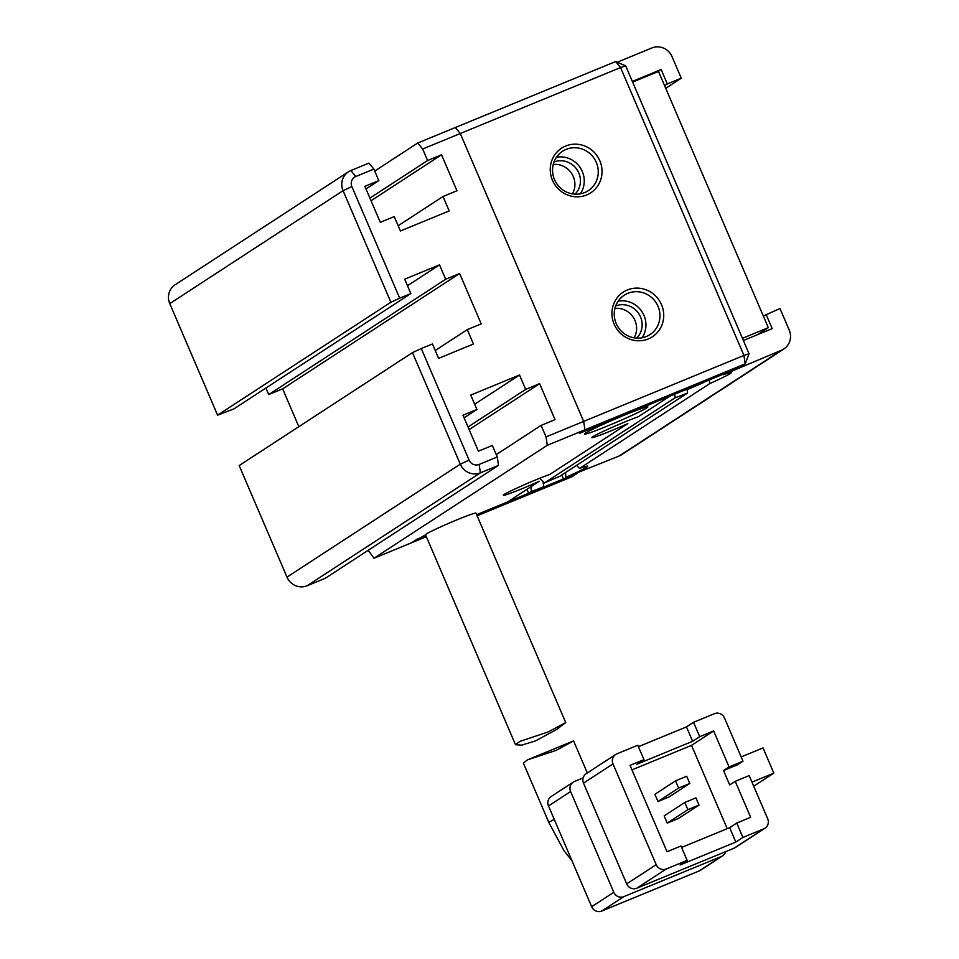 <?xml version="1.0" encoding="UTF-8"?>
<svg xmlns="http://www.w3.org/2000/svg" width="959" height="959" viewBox="0 0 959 959"><rect width="100%" height="100%" fill="white"/><g stroke="black" fill="none" stroke-linecap="round" stroke-linejoin="round"><path stroke-width="1.44" d="M426.347 536.692L411.627 542.746L417.153 539.15L425.856 535.566M425.556 534.846L411.627 542.746L373.998 558.234L547.289 445.3L584.918 429.812L583.671 421.409L743.944 355.441L620.557 67.55L460.284 133.517L583.671 421.409L584.918 429.812L579.38 433.408L669.969 396.127L638.346 416.733A28.231 1.415 156.8 0 0 624.405 422.14A28.231 1.415 156.8 0 0 591.835 437.508A28.231 1.415 156.8 0 0 611.135 430.795A28.231 1.415 156.8 0 0 627.845 423.578L549.867 474.405A28.231 1.415 156.8 0 0 535.913 479.812A28.231 1.415 156.8 0 0 503.343 495.18A28.231 1.415 156.8 0 0 522.643 488.467A28.231 1.415 156.8 0 0 539.354 481.25L507.743 501.857L476.623 514.671L577.426 473.183L571.888 476.779L477.103 515.798M648.32 338.911A26.66 25.581 -123.1 0 1 614.144 324.202A26.66 25.581 -123.1 0 1 627.354 289.978A26.66 25.581 -123.1 0 1 661.53 304.698A26.66 25.581 -123.1 0 1 648.32 338.911M627.845 293.334A23.519 22.572 56.9 0 0 624.261 295.216A23.519 22.572 56.9 0 0 617.105 325.437A23.519 22.572 56.9 0 0 646.354 336.513A23.519 22.572 56.9 0 0 649.938 334.631A23.519 22.572 56.9 0 0 657.095 304.423A23.519 22.572 56.9 0 0 627.845 293.334M586.632 194.965A26.66 25.581 -123.1 0 1 552.456 180.256A26.66 25.581 -123.1 0 1 565.654 146.032A26.66 25.581 -123.1 0 1 599.831 160.752A26.66 25.581 -123.1 0 1 586.632 194.965M566.146 149.388A23.519 22.572 56.9 0 0 562.561 151.27A23.519 22.572 56.9 0 0 555.417 181.491A23.519 22.572 56.9 0 0 584.654 192.567A23.519 22.572 56.9 0 0 588.251 190.685A23.519 22.572 56.9 0 0 595.395 160.477A23.519 22.572 56.9 0 0 566.146 149.388M749.063 353.775L745.179 363.845L739.653 367.441L579.38 433.408L584.918 429.812L745.179 363.845L743.944 355.441L749.063 353.775L625.676 65.883L620.557 67.55L615.618 61.556L455.357 127.523L460.284 133.517L422.655 149.005L427.594 160.525L441.524 154.783L456.952 190.769L443.01 196.511L449.184 210.908L400.406 230.987L394.233 216.59L380.303 222.32L364.876 186.334L378.817 180.604L373.878 169.084L355.753 176.54L350.826 170.546L368.951 163.09L373.878 169.084M625.676 65.883L615.618 61.556M642.027 337.796A23.519 22.572 56.9 0 0 642.003 311.735A23.519 22.572 56.9 0 0 618.159 301.186M580.327 193.85A23.519 22.572 56.9 0 0 580.303 167.789A23.519 22.572 56.9 0 0 556.472 157.24M636.692 338.131A19.6 18.808 56.9 0 0 638.85 313.785A19.6 18.808 56.9 0 0 615.702 305.933M574.992 194.186A19.6 18.808 56.9 0 0 577.15 169.839A19.6 18.808 56.9 0 0 554.002 161.987M634.127 337.844A19.6 18.808 56.9 0 0 633.324 317.393A19.6 18.808 56.9 0 0 614.935 308.39M572.439 193.898A19.6 18.808 56.9 0 0 571.624 173.447A19.6 18.808 56.9 0 0 553.235 164.445M548.152 731.969L565.642 722.583L556.771 729.427L535.482 740.911L521.672 745.143L515.498 744.699L519.898 741.403L548.152 731.969M565.726 722.571L475.964 513.137A27.439 1.379 156.8 0 0 457.191 519.742A27.439 1.379 156.8 0 0 425.52 534.762L515.498 744.699M587.316 772.966L573.59 740.911L556.052 750.406L527.522 759.864L523.338 762.992L548.908 822.654L563.94 850.573L572.02 860.87M583.504 783.131L613.005 763.903L656.196 864.67L626.695 883.886L583.504 783.131A7.84 7.528 -123.1 0 1 586.201 773.697L615.69 754.469A7.84 7.528 -123.1 0 1 616.889 753.846L637.795 745.239L643.969 759.636L630.027 765.366L667.044 851.736L680.986 845.994L687.147 860.391L666.241 868.998A7.84 7.528 -123.1 0 1 656.196 864.67M734.306 848.068A7.84 7.528 56.9 0 0 735.505 847.432L764.994 828.216A7.84 7.528 -123.1 0 1 763.796 828.84L734.306 848.068L636.752 888.226A7.84 7.528 -123.1 0 1 626.695 883.886M613.005 763.903A7.84 7.528 -123.1 0 1 615.69 754.469M764.994 828.216A7.84 7.528 -123.1 0 0 767.679 818.77L749.171 775.591L735.241 781.333L729.703 784.93L723.542 770.545L729.068 766.936L713.64 730.95L699.71 736.68L693.537 722.295L686.464 726.898L638.418 746.677M723.542 770.545L737.471 764.803L743.009 761.194L724.501 718.015A7.84 7.528 -123.1 0 0 714.443 713.688L693.537 722.295M687.147 860.391L680.075 865.006L735.817 842.062L742.901 837.447L763.796 828.84M725.663 851.628A7.84 7.528 -123.1 0 1 721.396 856.471L699.279 870.892L601.725 911.05L623.841 896.629A7.84 7.528 -123.1 0 1 613.796 892.302L591.667 906.723L548.488 805.956L570.605 791.547A7.84 7.528 -123.1 0 1 574.489 781.477L583.132 777.917M570.605 791.547L613.796 892.302M623.841 896.629L721.396 856.471M742.901 837.447L736.728 823.05L750.657 817.32L735.241 781.333M751.976 782.124L773.829 773.122L753.726 786.224M741.175 756.927L763.04 747.936L773.829 773.122M743.009 761.194L729.068 766.936M686.464 726.898L692.638 741.295L636.884 764.239L643.969 759.636M699.71 736.68L692.638 741.295M735.817 842.062L729.655 827.665L736.728 823.05M681.597 847.444L729.655 827.665M678.385 818.506L667.236 823.098L664.155 815.905L684.798 802.443L687.891 809.636L699.039 805.057L678.385 818.506M727.222 828.66L691.523 745.371L631.957 769.885M669.13 796.917L657.982 801.508L654.901 794.304L675.544 780.854L678.636 788.046L689.785 783.455L669.13 796.917M713.64 730.95L691.523 745.371M667.236 823.098L687.891 809.636M657.982 801.508L678.636 788.046M699.279 870.892A7.84 7.528 56.9 0 0 700.478 870.269L722.595 855.848M591.667 906.723A7.84 7.528 56.9 0 0 601.725 911.05M573.29 782.1L551.173 796.521A7.84 7.528 56.9 0 0 548.488 805.956M699.039 805.057L695.946 797.852L684.798 802.443M689.785 783.455L686.692 776.263L675.544 780.854M624.261 415.199A34.5 1.726 156.8 0 0 584.451 433.983A34.5 1.726 156.8 0 0 608.042 425.772A34.5 1.726 156.8 0 0 647.793 406.832A34.5 1.726 156.8 0 0 624.261 415.199M686.992 389.114L687.555 393.034L559.828 476.275A34.5 1.726 156.8 0 0 544.4 482.988L675.112 397.793A34.5 1.726 156.8 0 0 687.555 393.034M675.112 397.793L674.8 394.137M688.202 389.258A34.5 1.726 -23.2 0 1 703.63 382.557L688.202 389.258M542.998 481.502L543.765 486.752L528.649 493.25L531.322 491.511A34.5 1.726 156.8 0 0 543.765 486.752M531.322 491.511L530.926 486.74M539.737 478.265L544.4 482.988M632.628 82.09L658.497 71.445L768.315 327.666L757.574 334.667M374.717 171.05L417.728 143.011L455.357 127.523L460.284 133.517L583.671 421.409L546.043 436.896L541.104 425.376L496.259 454.614M350.826 170.546A15.68 15.056 -123.1 0 0 348.441 171.805A15.68 15.056 -123.1 0 0 343.058 190.673L351.881 186.609L399.687 298.165L390.876 302.241L343.058 190.673L169.767 303.619L217.585 415.175L233.864 408.918L410.836 293.574L404.674 279.177L439.51 264.84L445.683 279.237L459.613 273.495L481.214 323.878L467.273 329.62L473.446 344.005L438.599 358.354L432.437 343.957L421.277 348.549L469.095 460.104A7.84 7.528 56.9 0 0 479.152 464.432L497.265 456.975L498.512 465.379L325.221 578.313L307.096 585.769A15.68 15.056 -123.1 0 1 286.993 577.114L239.175 465.559L412.466 352.612L460.284 464.168L286.993 577.114M541.104 425.376L555.045 419.646L539.617 383.66L525.688 389.402L519.514 375.005L470.737 395.084L476.911 409.469L462.969 415.211L478.397 451.198L492.327 445.456L497.265 456.975M351.881 186.609A7.84 7.528 -123.1 0 1 355.753 176.54M410.836 293.574L399.687 298.165M763.316 316.026L779.979 308.51L789.233 330.1A15.68 15.056 -123.1 0 1 783.851 348.98A15.68 15.056 -123.1 0 1 781.465 350.239L723.302 374.753A34.5 1.726 156.8 0 1 731.405 372.416A34.5 1.726 156.8 0 1 709.696 383.624L709.348 379.92M766.037 314.252L772.211 328.637L743.381 340.505M265.895 388.047L268.7 394.581L282.641 388.851L298.848 426.671M368.22 550.286L373.998 558.234M664.611 85.711L667.332 83.936L661.159 69.539L632.329 81.407M667.332 83.936L681.262 78.194L665.726 88.324M617.2 62.239L651.904 47.95A15.68 15.056 -123.1 0 1 672.007 56.605L681.262 78.194M282.641 388.851L459.613 273.495M439.51 264.84L407.467 285.722M371.037 200.731L441.524 154.783M417.728 143.011L422.655 149.005M547.289 445.3L546.043 436.896M539.617 383.66L469.131 429.596M474.657 404.23L519.514 375.005M479.152 464.432L480.387 472.835L498.512 465.379M307.096 585.769L480.387 472.835A15.68 15.056 -123.1 0 1 460.284 464.168L469.095 460.104M421.277 348.549L412.466 352.612M783.851 348.98L621.624 454.71A15.68 15.056 -123.1 0 1 619.226 455.969L565.906 477.342A34.5 1.726 156.8 0 0 587.615 466.134A34.5 1.726 156.8 0 0 579.5 468.471L709.696 383.624M657.79 71.733L661.159 69.539M467.273 329.62L435.23 350.503M268.7 394.581L445.683 279.237M217.585 415.175L390.876 302.241M378.817 180.604L366.002 188.959M398.165 225.749L443.01 196.511M369.922 198.105L427.594 160.525M525.688 389.402L468.016 426.983M476.911 409.469L464.096 417.824M563.484 478.913L561.806 474.993M526.959 489.33L528.649 493.25M576.587 465.355L579.5 468.471M565.906 477.342L565.462 472.607M169.767 303.619A15.68 15.056 -123.1 0 1 175.149 284.751L348.441 171.805M768.315 327.666L742.446 338.311M554.242 819.418A27.439 1.379 156.8 0 0 548.908 822.654M636.752 888.226L666.241 868.998M781.465 350.239L619.226 455.969M573.542 740.923L527.522 759.864"/></g></svg>
